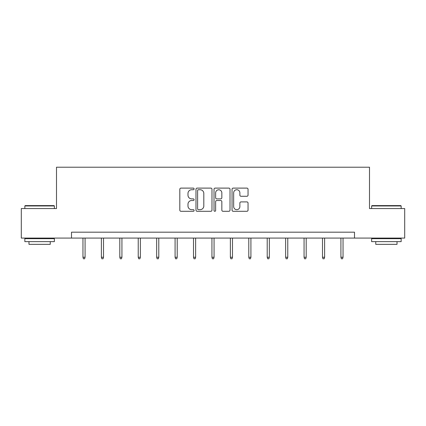 <?xml version="1.0" encoding="UTF-8"?>
<svg xmlns="http://www.w3.org/2000/svg" width="426" height="426" viewBox="0 0 426 426"><rect width="100%" height="100%" fill="white"/><g stroke="black" fill="none" stroke-linecap="round" stroke-linejoin="round"><path stroke-width="0.64" d="M194.102 188.92A0.809 0.809 0 0 0 193.292 188.106L180.97 188.106A1.161 1.161 0 0 0 179.815 189.266L179.815 210.135A1.161 1.161 0 0 0 180.97 211.296L193.292 211.296A0.809 0.809 0 0 0 194.102 210.481A0.809 0.809 0 0 0 193.292 209.672L191.695 209.672A3.712 3.712 0 0 1 187.988 205.96L187.988 204.224A3.712 3.712 0 0 1 191.695 200.513L193.292 200.513A0.809 0.809 0 0 0 194.102 199.698A0.809 0.809 0 0 0 193.292 198.889L191.695 198.889A3.712 3.712 0 0 1 187.988 195.177L187.988 193.441A3.712 3.712 0 0 1 191.695 189.73L193.292 189.73A0.809 0.809 0 0 0 194.102 188.92M246.883 196.28A1.161 1.161 0 0 0 248.044 195.119L248.044 189.266A1.161 1.161 0 0 0 246.883 188.106L233.203 188.106A1.161 1.161 0 0 0 232.042 189.266L232.042 210.135A1.161 1.161 0 0 0 233.203 211.296L246.883 211.296A1.161 1.161 0 0 0 248.044 210.135L248.044 203.064A1.161 1.161 0 0 0 246.883 201.903L241.025 201.903A1.161 1.161 0 0 0 239.87 203.064L239.87 206.567A3.099 3.099 0 0 1 236.765 209.672A3.099 3.099 0 0 1 233.666 206.567L233.666 192.829A3.099 3.099 0 0 1 236.765 189.73A3.099 3.099 0 0 1 239.87 192.829L239.87 195.119A1.161 1.161 0 0 0 241.025 196.28L246.883 196.28M71.499 238.086L21.3 238.086L21.3 208.559L56.498 208.559L56.498 167.221L369.502 167.221L369.502 208.559L404.7 208.559L404.7 238.086L354.501 238.086L354.501 232.181L71.499 232.181L71.499 238.086L354.501 238.086M211.983 189.266A1.161 1.161 0 0 0 210.827 188.106L197.147 188.106A1.161 1.161 0 0 0 195.987 189.266L195.987 210.135A1.161 1.161 0 0 0 197.147 211.296L210.827 211.296A1.161 1.161 0 0 0 211.983 210.135L211.983 189.266M215.173 188.106L228.853 188.106A1.161 1.161 0 0 1 230.013 189.266L230.013 210.135A1.161 1.161 0 0 1 228.853 211.296L223 211.296A1.161 1.161 0 0 1 221.839 210.135L221.839 201.674A1.161 1.161 0 0 0 220.679 200.513L216.797 200.513A1.161 1.161 0 0 0 215.636 201.674L215.636 210.481A0.809 0.809 0 0 1 214.826 211.296A0.809 0.809 0 0 1 214.017 210.481L214.017 189.266A1.161 1.161 0 0 1 215.173 188.106M198.42 189.73A0.809 0.809 0 0 0 197.611 190.539L197.611 208.857A0.809 0.809 0 0 0 198.42 209.672L200.103 209.672A3.712 3.712 0 0 0 203.814 205.96L203.814 193.441A3.712 3.712 0 0 0 200.103 189.73L198.42 189.73M221.839 192.887A3.099 3.099 0 0 0 218.74 189.788A3.099 3.099 0 0 0 215.636 192.887L215.636 197.728A1.161 1.161 0 0 0 216.797 198.889L220.679 198.889A1.161 1.161 0 0 0 221.839 197.728L221.839 192.887M85.083 257.245L84.609 258.779L83.427 258.779L82.958 257.245L85.083 257.245L85.083 238.086M82.958 257.245L82.958 238.086M25.198 205.604L54.017 205.604L54.374 205.96L24.841 205.96L25.198 205.604M39.607 241.633L24.841 241.633L24.841 238.677L54.374 238.677L54.374 241.633L39.607 241.633M50.236 241.633L50.236 244.348L28.979 244.348L28.979 241.633M371.983 205.604L400.802 205.604L401.159 205.96L371.626 205.96L371.983 205.604M386.393 241.633L371.626 241.633L371.626 238.677L401.159 238.677L401.159 241.633L386.393 241.633M397.021 241.633L397.021 244.348L375.764 244.348L375.764 241.633M103.507 257.245L103.033 258.779L101.857 258.779L101.383 257.245L103.507 257.245L103.507 238.086M101.383 257.245L101.383 238.086M121.932 257.245L121.463 258.779L120.281 258.779L119.807 257.245L121.932 257.245L121.932 238.086M119.807 257.245L119.807 238.086M140.362 257.245L139.888 258.779L138.706 258.779L138.232 257.245L140.362 257.245L140.362 238.086M138.232 257.245L138.232 238.086M158.786 257.245L158.312 258.779L157.13 258.779L156.661 257.245L158.786 257.245L158.786 238.086M156.661 257.245L156.661 238.086M177.211 257.245L176.737 258.779L175.56 258.779L175.086 257.245L177.211 257.245L177.211 238.086M175.086 257.245L175.086 238.086M195.635 257.245L195.167 258.779L193.984 258.779L193.51 257.245L195.635 257.245L195.635 238.086M193.51 257.245L193.51 238.086M214.065 257.245L213.591 258.779L212.409 258.779L211.935 257.245L214.065 257.245L214.065 238.086M211.935 257.245L211.935 238.086M232.489 257.245L232.016 258.779L230.833 258.779L230.365 257.245L232.489 257.245L232.489 238.086M230.365 257.245L230.365 238.086M250.914 257.245L250.44 258.779L249.263 258.779L248.789 257.245L250.914 257.245L250.914 238.086M248.789 257.245L248.789 238.086M269.339 257.245L268.87 258.779L267.688 258.779L267.214 257.245L269.339 257.245L269.339 238.086M267.214 257.245L267.214 238.086M287.768 257.245L287.294 258.779L286.112 258.779L285.638 257.245L287.768 257.245L287.768 238.086M285.638 257.245L285.638 238.086M306.193 257.245L305.719 258.779L304.537 258.779L304.068 257.245L306.193 257.245L306.193 238.086M304.068 257.245L304.068 238.086M324.617 257.245L324.143 258.779L322.967 258.779L322.493 257.245L324.617 257.245L324.617 238.086M322.493 257.245L322.493 238.086M343.042 257.245L342.573 258.779L341.391 258.779L340.917 257.245L343.042 257.245L343.042 238.086M340.917 257.245L340.917 238.086M24.841 208.559L24.841 205.96M31.577 238.677L31.577 238.086M47.637 238.677L47.637 238.086M54.374 208.559L54.374 205.96M371.626 208.559L371.626 205.96M378.363 238.677L378.363 238.086M394.423 238.677L394.423 238.086M401.159 208.559L401.159 205.96"/></g></svg>
